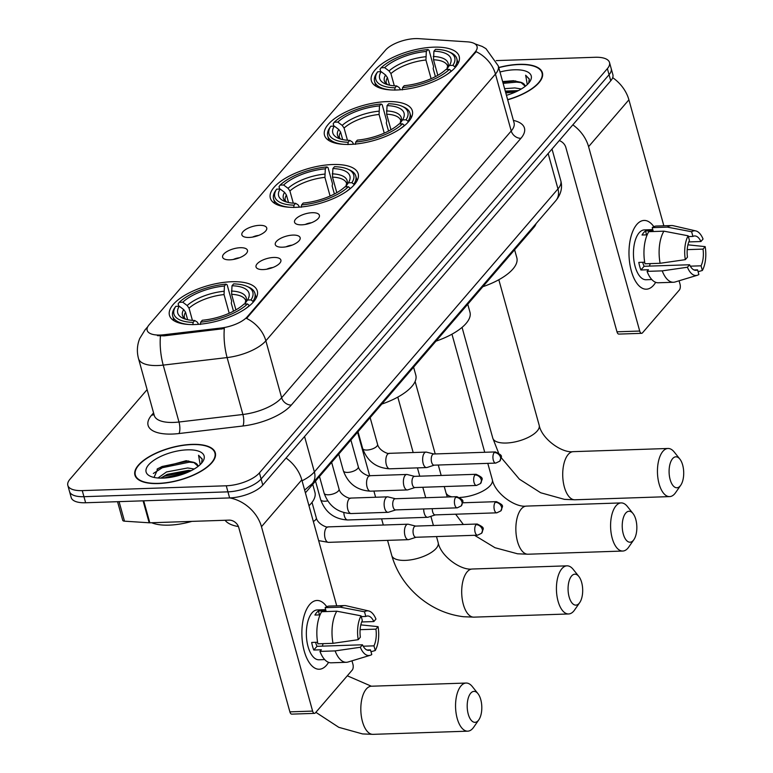 <?xml version="1.0" encoding="UTF-8"?>
<svg xmlns="http://www.w3.org/2000/svg" width="773" height="773" viewBox="0 0 773 773"><rect width="100%" height="100%" fill="white"/><g stroke="black" fill="none" stroke-linecap="round" stroke-linejoin="round"><path stroke-width="1.16" d="M295.837 207.338A45.578 18.32 -15.5 0 0 340.149 195.298A45.578 18.32 -15.5 0 0 358.179 173.751A45.578 18.32 -15.5 0 0 332.68 164.523A45.578 18.32 -15.5 0 0 288.368 176.563A45.578 18.32 -15.5 0 0 270.337 198.11A45.578 18.32 -15.5 0 0 295.837 207.338M349.995 144.416A45.578 18.32 -15.5 0 0 394.307 132.376A45.578 18.32 -15.5 0 0 412.338 110.829A45.578 18.32 -15.5 0 0 386.838 101.601A45.578 18.32 -15.5 0 0 342.526 113.641A45.578 18.32 -15.5 0 0 324.496 135.188A45.578 18.32 -15.5 0 0 349.995 144.416M396.849 89.977A45.578 18.32 -15.5 0 0 441.161 77.938A45.578 18.32 -15.5 0 0 459.201 56.39A45.578 18.32 -15.5 0 0 433.701 47.163A45.578 18.32 -15.5 0 0 389.389 59.202A45.578 18.32 -15.5 0 0 371.359 80.75A45.578 18.32 -15.5 0 0 396.849 89.977M194.96 324.534A45.578 18.32 -15.5 0 0 239.272 312.505A45.578 18.32 -15.5 0 0 257.303 290.957A45.578 18.32 -15.5 0 0 231.803 281.73A45.578 18.32 -15.5 0 0 187.491 293.769A45.578 18.32 -15.5 0 0 169.461 315.316A45.578 18.32 -15.5 0 0 194.96 324.534M273.671 257.457A12.899 5.189 164.5 0 1 280.812 261.506A12.899 5.189 164.5 0 1 263.245 269.574A12.899 5.189 164.5 0 1 256.829 268.154A12.899 5.189 164.5 0 1 259.844 261.612A12.899 5.189 164.5 0 1 273.671 257.457M292.928 235.089A12.899 5.189 164.5 0 1 300.069 239.137A12.899 5.189 164.5 0 1 282.503 247.196A12.899 5.189 164.5 0 1 276.087 245.785A12.899 5.189 164.5 0 1 279.101 239.244A12.899 5.189 164.5 0 1 292.928 235.089M312.186 212.71A12.899 5.189 164.5 0 1 319.326 216.759A12.899 5.189 164.5 0 1 301.76 224.827A12.899 5.189 164.5 0 1 295.344 223.407A12.899 5.189 164.5 0 1 298.368 216.865A12.899 5.189 164.5 0 1 312.186 212.71M240.248 247.718A12.899 5.189 164.5 0 1 247.399 251.766A12.899 5.189 164.5 0 1 229.823 259.834A12.899 5.189 164.5 0 1 223.416 258.414A12.899 5.189 164.5 0 1 226.431 251.872A12.899 5.189 164.5 0 1 240.248 247.718M259.506 225.339A12.899 5.189 164.5 0 1 266.656 229.388A12.899 5.189 164.5 0 1 249.08 237.456A12.899 5.189 164.5 0 1 242.674 236.045A12.899 5.189 164.5 0 1 245.688 229.494A12.899 5.189 164.5 0 1 259.506 225.339M163.857 334.757A23.219 9.334 164.5 0 1 160.156 335.038A23.219 9.334 164.5 0 1 147.17 330.342A23.219 9.334 164.5 0 1 149.083 324.824L385.456 50.197A23.219 9.334 164.5 0 1 418.724 38.65L467.481 41.858A23.219 9.334 164.5 0 1 477.057 46.506A23.219 9.334 164.5 0 1 475.144 52.023L247.35 316.688A23.219 9.334 164.5 0 1 221.194 327.994L163.857 334.757L164.156 335.859L157.402 335.637M536.008 223.697A25.799 10.368 164.5 0 1 533.901 227.368L305.403 492.845M258.655 235.407A7.74 3.111 -15.5 0 0 252.616 237.089M239.398 257.786A7.74 3.111 -15.5 0 0 233.359 259.457M311.335 222.779A7.74 3.111 -15.5 0 0 305.296 224.45M292.078 245.147A7.74 3.111 -15.5 0 0 286.039 246.829M272.821 267.526A7.74 3.111 -15.5 0 0 266.782 269.197M158.252 483.56A41.703 16.764 -15.5 0 0 198.806 472.545A41.703 16.764 -15.5 0 0 215.309 452.823A41.703 16.764 -15.5 0 0 191.975 444.378A41.703 16.764 -15.5 0 0 151.431 455.394A41.703 16.764 -15.5 0 0 134.927 475.115A41.703 16.764 -15.5 0 0 158.252 483.56M507.687 99.804A41.703 16.764 -15.5 0 0 542.414 72.788A41.703 16.764 -15.5 0 0 519.079 64.343A41.703 16.764 -15.5 0 0 498.73 67.512M147.112 389.621L69.957 479.26A25.799 10.368 -15.5 0 0 67.831 485.396L71.193 497.532A25.799 10.368 -15.5 0 0 85.629 502.759L229.62 497.928A25.799 10.368 -15.5 0 0 262.791 485.048L610.757 80.778L609.066 74.71A25.799 10.368 -15.5 0 0 611.192 68.575A25.799 10.368 -15.5 0 1 609.066 74.71L261.11 478.98L609.066 74.71L607.385 68.633A25.799 10.368 -15.5 0 0 609.51 62.507A25.799 10.368 -15.5 0 0 595.075 57.279L496.276 60.603M229.62 497.928L227.938 491.85A25.799 10.368 -15.5 0 0 261.11 478.98A25.799 10.368 -15.5 0 1 227.938 491.85L83.948 496.691L227.938 491.85L226.257 485.782A25.799 10.368 -15.5 0 0 259.419 472.902L607.385 68.633M69.512 491.464A25.799 10.368 -15.5 0 0 83.948 496.691A25.799 10.368 -15.5 0 1 69.512 491.464M474.893 43.829L482.255 46.467L485.966 48.66L498.285 65.898A34.399 13.827 164.5 0 1 495.454 74.073A30.099 23.625 40.7 0 0 476.149 51.675L246.548 318.428A30.099 23.625 -139.3 0 1 265.854 340.816A34.399 13.827 164.5 0 1 227.107 357.57A30.099 9.875 -96.7 0 1 224.334 328.564L164.156 335.859M67.831 485.396A25.799 10.368 -15.5 0 0 82.257 490.613L226.257 485.782M610.757 80.778A25.799 10.368 -15.5 0 0 612.873 74.643L609.51 62.507M191.801 444.581A41.278 16.591 -15.5 0 0 151.672 455.49A41.278 16.591 -15.5 0 0 135.343 474.999A41.278 16.591 -15.5 0 0 158.426 483.357A41.278 16.591 -15.5 0 0 198.564 472.448A41.278 16.591 -15.5 0 0 214.894 452.939A41.278 16.591 -15.5 0 0 191.801 444.581M151.634 522.732A42.998 17.286 -15.5 0 0 169.094 525.138A42.998 17.286 -15.5 0 0 191.859 521.379M157.953 478.004L166.514 471.955L187.713 467.965L194.226 469.008M160.736 478.129L167.181 474.371L188.38 470.38L191.308 470.631M198.052 466.419A21.499 8.638 -15.5 0 0 197.936 465.81A21.499 8.638 -15.5 0 0 193.579 462.273L198.023 466.216M201.55 463.182L202.188 459.017L198.555 455.258L200.188 464.592M193.579 462.273L185.993 460.756L158.04 468.438L154.03 477.434M186.911 460.805L185.993 460.756M162.948 478.101A30.099 12.097 -15.5 0 0 202.594 461.858A30.099 12.097 -15.5 0 0 187.279 449.838A30.099 12.097 -15.5 0 0 153.131 460.814A30.099 12.097 -15.5 0 0 150.474 476.313A30.099 12.097 -15.5 0 0 162.948 478.101M198.555 455.258L202.265 459.326M153.363 473.453L162.359 467.713L189.269 462.177L194.361 462.631M163.509 478.081L188.825 471.839M157.025 469.182L162.03 466.506L188.573 460.969M160.842 478.129L164.697 476.139L191.105 470.602M326.544 665.205A34.399 16.223 -91.9 0 1 303.538 648.305A34.399 16.223 -91.9 0 1 302.668 622.41A34.399 16.223 -91.9 0 1 309.702 604.505A34.399 16.223 -91.9 0 1 326.718 606.708A34.399 16.223 -91.9 0 0 316.969 600.476A34.399 16.223 -91.9 0 0 309.702 604.505A34.399 16.223 -91.9 0 0 302.63 643.445A34.399 16.223 -91.9 0 0 319.278 669.234A34.399 16.223 -91.9 0 0 326.544 665.205A34.399 16.223 -91.9 0 0 328.583 662.355A34.399 16.223 -91.9 0 1 326.544 665.205M229.774 497.918A34.399 26.997 40.7 0 1 261.477 526.703L312.611 711.092A4.3 2.029 88.1 0 0 314.485 713.363A4.3 2.029 88.1 0 0 315.394 712.861L352.246 670.056A4.3 2.029 88.1 0 0 352.932 664.239L351.986 660.818M286.049 458.022A34.399 26.997 40.7 0 1 301.799 479.859L336.728 605.839M314.485 713.363L291.75 714.126A4.3 2.029 -91.9 0 1 289.875 711.856L238.741 527.466A8.6 6.754 -139.3 0 0 229.05 520.132L149.807 522.799A4.3 1.73 164.5 0 1 149.179 522.79L124.492 521.166A4.3 1.73 164.5 0 1 122.714 520.306L117.554 501.687M366.933 650.006L370.48 649.89A17.199 8.107 -91.9 0 1 368.721 650.364A17.199 8.107 -91.9 0 1 362.46 644.788L316.988 646.315A17.199 8.107 88.1 0 1 315.597 642.315M333.018 643.32L358.218 639.686L360.363 637.203A17.199 8.107 -91.9 0 1 362.334 620.497L361.039 615.83L336.806 611.201L321.645 611.714A28.379 13.383 -91.9 0 0 317.858 643.822L333.018 643.32A28.379 13.383 -91.9 0 1 336.806 611.201M324.699 659.582L318.959 659.775A24.939 11.759 -91.9 0 1 306.891 641.078A24.939 11.759 -91.9 0 1 312.021 612.844A24.939 11.759 -91.9 0 1 317.288 609.926L325.665 609.646M320.051 614.873L314.92 615.047A24.939 11.759 -91.9 0 1 316.563 612.699A24.939 11.759 -91.9 0 1 318.399 611.008L325.974 610.747L325.124 607.675A28.379 13.383 -91.9 0 1 329.298 606.08L344.458 605.578A28.379 13.383 -91.9 0 1 346.13 605.742L368.711 610.96A22.359 10.542 -91.9 0 1 375.958 619.076L373.823 621.56L361.696 621.965M361.252 616.612L365.803 616.458L364.508 611.791L340.284 607.172L325.124 607.675M340.284 607.172A28.379 13.383 -91.9 0 1 344.458 605.578M358.218 639.686A22.359 10.542 -91.9 0 1 361.039 615.83M364.508 611.791A22.359 10.542 -91.9 0 1 368.711 610.96M360.102 629.676L375.929 629.145L378.065 626.661L360.817 624.874M378.065 626.661A22.359 10.542 -91.9 0 1 375.253 650.518L373.958 645.851L363.194 646.209M370.992 651.755L375.253 650.518M365.803 616.458A17.199 8.107 -91.9 0 1 367.562 615.984A17.199 8.107 -91.9 0 1 373.823 621.56M375.929 629.145A17.199 8.107 -91.9 0 1 373.958 645.851M317.577 642.247L311.683 642.44A24.939 11.759 -91.9 0 0 313.79 650.035L321.375 649.774L319.964 651.417L335.115 650.905L360.324 647.272L362.46 644.788M370.48 649.89L371.774 654.557A22.359 10.542 -91.9 0 1 370.199 655.301L348.024 662.026A28.379 13.383 -91.9 0 1 346.362 662.297L331.202 662.809A28.379 13.383 -91.9 0 1 319.964 651.417M346.362 662.297A28.379 13.383 -91.9 0 1 335.115 650.905M370.199 655.301A22.359 10.542 -91.9 0 1 360.324 647.272M323.066 643.648A17.199 8.107 -91.9 0 1 322.293 646.141M313.79 650.035L316.988 646.315M319.471 614.893L318.399 611.008M507.648 99.64A41.278 16.591 -15.5 0 0 541.999 72.904A41.278 16.591 -15.5 0 0 518.905 64.546A41.278 16.591 -15.5 0 0 498.778 67.676M504.605 88.682L514.818 87.929L521.34 88.972M505.271 91.088L518.422 90.596M525.157 86.383A21.499 8.638 -15.5 0 0 525.041 85.774A21.499 8.638 -15.5 0 0 520.683 82.238L525.128 86.18M528.664 83.146L529.292 78.981L525.659 75.223L527.292 84.557M520.683 82.238L513.098 80.721L502.634 81.58M514.016 80.769L513.098 80.721M506.441 95.311A30.099 12.097 -15.5 0 0 529.698 81.822A30.099 12.097 -15.5 0 0 514.393 69.792A30.099 12.097 -15.5 0 0 499.976 72.005M525.659 75.223L529.37 79.29M503.126 83.358L516.374 82.141L521.466 82.595M505.803 92.992L515.929 91.803M502.798 82.151L515.688 80.933M505.465 91.794L518.21 90.567M478.294 720.513A15.479 7.295 88.1 0 0 478.845 719.789A15.479 7.295 88.1 0 0 477.965 693.652A15.479 7.295 88.1 0 0 470.718 693.197A15.479 7.295 88.1 0 0 468.245 714.117A15.479 7.295 88.1 0 0 478.294 720.513M478.845 719.789L473.675 727.238A24.079 11.353 -91.9 0 1 472.815 728.35A24.079 11.353 -91.9 0 1 467.733 731.171A24.079 11.353 -91.9 0 1 456.08 713.121A24.079 11.353 -91.9 0 1 461.037 685.864A24.079 11.353 -91.9 0 1 466.119 683.042A24.079 11.353 -91.9 0 1 472.313 686.569L477.965 693.652M232.016 285.759L233.63 283.884A40.93 16.455 -15.5 0 1 246.896 286.348A40.93 16.455 -15.5 0 1 250.993 299.914L247.486 300.03A36.978 14.861 -15.5 0 0 232.016 285.759L231.61 294.329L235.929 309.876M178.795 306.253L178.138 303.886L179.239 302.32A40.93 16.455 -15.5 0 1 226.045 284.145L227.165 284.851L231.668 301.084L231.272 303.151L233.504 311.2M225.098 520.268A47.298 19.006 -15.5 0 0 238.422 526.548M250.993 299.914L252.935 301.373A42.65 17.141 -15.5 0 0 254.906 293.257A42.65 17.141 -15.5 0 0 248.722 287.16L246.896 286.348M252.935 301.373L253.167 302.214M249.544 305.693L247.515 303.953A40.93 16.455 -15.5 0 1 200.719 322.128L200.439 324.457M245.399 308.804A42.65 17.141 -15.5 0 0 249.466 305.412M226.045 284.145L224.441 286.01A36.978 14.861 -15.5 0 0 182.757 302.204L179.239 302.32M200.719 322.128L202.323 320.254A36.978 14.861 -15.5 0 0 244.007 304.069L247.515 303.953M182.757 302.204L187.172 305.528L189.037 308.176L192.419 320.38M229.214 313.249L224.035 294.581L224.441 286.01M244.722 304.04L247.486 300.03M308.978 505.745A47.298 19.006 -15.5 0 0 314.93 492.333L312.717 484.342M192.864 324.708L193.134 322.38A40.93 16.455 -15.5 0 1 175.771 306.359L174.669 307.925A42.65 17.141 -15.5 0 0 172.698 316.051A42.65 17.141 -15.5 0 0 188.854 324.486M175.771 306.359L179.278 306.243A36.978 14.861 -15.5 0 0 183.104 318.302A36.978 14.861 -15.5 0 0 194.748 320.505L193.134 322.38M187.636 319.713L185.559 312.205L183.694 309.567L179.278 306.243M194.748 320.505L197.289 322.109L198.584 324.331M579.17 603.307A15.479 7.295 88.1 0 0 579.721 602.592A15.479 7.295 88.1 0 0 578.842 576.445A15.479 7.295 88.1 0 0 571.595 575.991A15.479 7.295 88.1 0 0 569.121 596.92A15.479 7.295 88.1 0 0 579.17 603.307M579.721 602.592L574.552 610.032A24.079 11.353 -91.9 0 1 573.692 611.153A24.079 11.353 -91.9 0 1 568.609 613.965A24.079 11.353 -91.9 0 1 556.956 595.915A24.079 11.353 -91.9 0 1 561.913 568.657A24.079 11.353 -91.9 0 1 566.995 565.836A24.079 11.353 -91.9 0 1 573.189 569.363L578.842 576.445M332.892 168.553L334.506 166.688A40.93 16.455 -15.5 0 1 347.773 169.142A40.93 16.455 -15.5 0 1 351.87 182.708L348.362 182.824A36.978 14.861 -15.5 0 0 332.892 168.553L332.487 177.123L336.806 192.67M279.671 189.056L279.024 186.689L280.126 185.114A40.93 16.455 -15.5 0 1 326.921 166.939L328.042 167.644L332.545 183.887L332.148 185.955L334.38 193.994M351.87 182.708L353.821 184.177A42.65 17.141 -15.5 0 0 355.783 176.051A42.65 17.141 -15.5 0 0 349.599 169.954L347.773 169.142M353.821 184.177L354.053 185.018M350.42 188.486L348.401 186.747A40.93 16.455 -15.5 0 1 301.596 204.922L301.315 207.251M346.275 191.598A42.65 17.141 -15.5 0 0 350.343 188.216M326.921 166.939L325.317 168.814A36.978 14.861 -15.5 0 0 283.633 184.998L280.126 185.114M301.596 204.922L303.2 203.057A36.978 14.861 -15.5 0 0 344.893 186.863L348.401 186.747M283.633 184.998L288.049 188.322L289.914 190.97L293.296 203.183M330.09 196.052L324.911 177.375L325.317 168.814M345.599 186.844L348.362 182.824M381.804 404.086A47.298 19.006 -15.5 0 0 415.806 375.127L413.594 367.146M293.74 207.502L294.011 205.174A40.93 16.455 -15.5 0 1 276.647 189.153L275.546 190.728A42.65 17.141 -15.5 0 0 273.574 198.845A42.65 17.141 -15.5 0 0 289.74 207.28M276.647 189.153L280.155 189.037A36.978 14.861 -15.5 0 0 283.991 201.096A36.978 14.861 -15.5 0 0 295.624 203.309L294.011 205.174M288.513 202.516L286.435 195.009L284.57 192.361L280.155 189.037M295.624 203.309L298.165 204.903L299.46 207.135M633.329 540.385A15.479 7.295 88.1 0 0 633.879 539.67A15.479 7.295 88.1 0 0 633 513.523A15.479 7.295 88.1 0 0 625.753 513.069A15.479 7.295 88.1 0 0 623.28 533.998A15.479 7.295 88.1 0 0 633.329 540.385M633.879 539.67L628.71 547.11A24.079 11.353 -91.9 0 1 627.85 548.231A24.079 11.353 -91.9 0 1 622.767 551.043A24.079 11.353 -91.9 0 1 611.114 532.993A24.079 11.353 -91.9 0 1 616.071 505.735A24.079 11.353 -91.9 0 1 621.154 502.914A24.079 11.353 -91.9 0 1 627.347 506.441L633 513.523M387.051 105.63L388.664 103.766A40.93 16.455 -15.5 0 1 401.931 106.22A40.93 16.455 -15.5 0 1 406.028 119.786L402.52 119.902A36.978 14.861 -15.5 0 0 387.051 105.63L386.655 114.201L390.964 129.748M333.839 126.134L333.182 123.767L334.284 122.192A40.93 16.455 -15.5 0 1 381.079 104.017L382.2 104.722L386.703 120.965L386.307 123.033L388.539 131.072M406.028 119.786L407.98 121.255A42.65 17.141 -15.5 0 0 409.941 113.129A42.65 17.141 -15.5 0 0 403.757 107.032L401.931 106.22M407.98 121.255L408.212 122.095M404.579 125.564L402.559 123.825A40.93 16.455 -15.5 0 1 355.754 142L355.474 144.329M400.433 128.676A42.65 17.141 -15.5 0 0 404.501 125.294M381.079 104.017L379.475 105.891A36.978 14.861 -15.5 0 0 337.791 122.076L334.284 122.192M355.754 142L357.358 140.135A36.978 14.861 -15.5 0 0 399.052 123.941L402.559 123.825M337.791 122.076L342.207 125.4L344.072 128.047L347.454 140.261M384.249 133.13L379.07 114.452L379.475 105.891M399.757 123.922L402.52 119.902M435.962 341.164A47.298 19.006 -15.5 0 0 469.965 312.205L467.752 304.224M347.898 144.58L348.179 142.251A40.93 16.455 -15.5 0 1 330.805 126.231L329.704 127.806A42.65 17.141 -15.5 0 0 327.733 135.922A42.65 17.141 -15.5 0 0 343.898 144.358M330.805 126.231L334.313 126.115A36.978 14.861 -15.5 0 0 338.149 138.174A36.978 14.861 -15.5 0 0 349.783 140.386L348.179 142.251M342.681 139.594L340.593 132.086L338.729 129.439L334.313 126.115M349.783 140.386L352.324 141.981L353.628 144.213M680.192 485.946A15.479 7.295 88.1 0 0 680.742 485.231A15.479 7.295 88.1 0 0 679.863 459.085A15.479 7.295 88.1 0 0 672.616 458.631A15.479 7.295 88.1 0 0 670.143 479.56A15.479 7.295 88.1 0 0 680.192 485.946M680.742 485.231L675.573 492.672A24.079 11.353 -91.9 0 1 674.713 493.783A24.079 11.353 -91.9 0 1 669.631 496.604A24.079 11.353 -91.9 0 1 657.978 478.555A24.079 11.353 -91.9 0 1 662.925 451.297A24.079 11.353 -91.9 0 1 668.017 448.475A24.079 11.353 -91.9 0 1 674.211 452.002L679.863 459.085M433.914 51.192L435.518 49.327A40.93 16.455 -15.5 0 1 448.784 51.781A40.93 16.455 -15.5 0 1 452.891 65.347L449.384 65.463A36.978 14.861 -15.5 0 0 433.914 51.192L433.508 59.763L437.818 75.31M380.693 71.686L380.036 69.319L381.137 67.753A40.93 16.455 -15.5 0 1 427.942 49.578L429.063 50.284L433.566 66.526L433.17 68.584L435.402 76.633M452.891 65.347L454.833 66.816A42.65 17.141 -15.5 0 0 456.804 58.69A42.65 17.141 -15.5 0 0 450.62 52.593L448.784 51.781M454.833 66.816L455.065 67.647M451.432 71.126L449.413 69.386A40.93 16.455 -15.5 0 1 402.607 87.562L402.337 89.89M447.296 74.237A42.65 17.141 -15.5 0 0 451.355 70.855M427.942 49.578L426.329 51.443A36.978 14.861 -15.5 0 0 384.645 67.638L381.137 67.753M402.607 87.562L404.221 85.687A36.978 14.861 -15.5 0 0 445.905 69.502L449.413 69.386M384.645 67.638L389.061 70.961L390.925 73.609L394.317 85.822M431.112 78.682L425.933 60.014L426.329 51.443M446.61 69.473L449.384 65.463M482.825 286.715A47.298 19.006 -15.5 0 0 516.828 257.767L514.615 249.785M394.752 90.141L395.032 87.813A40.93 16.455 -15.5 0 1 377.659 71.792L376.557 73.358A42.65 17.141 -15.5 0 0 374.596 81.484A42.65 17.141 -15.5 0 0 390.752 89.919M377.659 71.792L381.166 71.676A36.978 14.861 -15.5 0 0 385.002 83.735A36.978 14.861 -15.5 0 0 396.646 85.948L395.032 87.813M389.534 85.146L387.457 77.648L385.592 75L381.166 71.676M396.646 85.948L399.187 87.542L400.482 89.774M415.671 526.094L408.337 524.258A7.74 3.652 88.1 0 0 407.844 524.2A7.74 3.652 88.1 0 0 406.212 525.109A7.74 3.652 88.1 0 0 404.975 535.573A7.74 3.652 88.1 0 0 408.366 539.67A7.74 3.652 88.1 0 0 408.849 539.593L416.048 537.264M415.845 526.133A5.585 2.638 88.1 0 0 415.497 526.094A5.585 2.638 88.1 0 0 414.309 526.751A5.585 2.638 88.1 0 0 413.42 534.307A5.585 2.638 88.1 0 0 415.864 537.274L477.559 535.196L481.608 533.264A5.585 4.387 40.7 0 0 482.294 529.447A5.585 4.387 -139.3 0 0 476.004 524.683A5.585 2.638 88.1 0 0 474.854 531.012A5.585 2.638 88.1 0 0 477.559 535.196M423.701 508.972A7.74 3.652 88.1 0 0 424.232 513.204A7.74 3.652 88.1 0 0 427.624 517.301A7.74 3.652 88.1 0 0 428.107 517.214L435.305 514.895M432.3 508.682A5.585 2.638 88.1 0 0 432.677 511.939A5.585 2.638 88.1 0 0 435.131 514.895L496.817 512.828L500.865 510.885A5.585 4.387 40.7 0 0 501.561 507.078A5.585 4.387 -139.3 0 0 495.261 502.305A5.585 2.638 88.1 0 0 494.111 508.634A5.585 2.638 88.1 0 0 496.817 512.828M395.351 498.73L388.017 496.894A7.74 3.652 88.1 0 0 387.524 496.846A7.74 3.652 88.1 0 0 385.891 497.754A7.74 3.652 88.1 0 0 384.654 508.219A7.74 3.652 88.1 0 0 388.046 512.315A7.74 3.652 88.1 0 0 388.529 512.228L395.728 509.909M395.525 498.778A5.585 2.638 88.1 0 0 395.177 498.74A5.585 2.638 88.1 0 0 393.998 499.397A5.585 2.638 88.1 0 0 393.099 506.953A5.585 2.638 88.1 0 0 395.554 509.909L457.239 507.842L461.288 505.9A5.585 4.387 40.7 0 0 461.983 502.092A5.585 4.387 -139.3 0 0 455.684 497.319A5.585 2.638 88.1 0 0 454.534 503.648A5.585 2.638 88.1 0 0 457.239 507.842M414.608 476.361L407.274 474.525A7.74 3.652 88.1 0 0 406.782 474.467A7.74 3.652 88.1 0 0 405.149 475.376A7.74 3.652 88.1 0 0 403.912 485.84A7.74 3.652 88.1 0 0 407.303 489.937A7.74 3.652 88.1 0 0 407.786 489.86L414.985 487.531M414.782 476.4A5.585 2.638 88.1 0 0 414.434 476.361A5.585 2.638 88.1 0 0 413.255 477.018A5.585 2.638 88.1 0 0 412.357 484.574A5.585 2.638 88.1 0 0 414.811 487.541L476.497 485.463L480.545 483.531A5.585 4.387 40.7 0 0 481.241 479.714A5.585 4.387 -139.3 0 0 474.941 474.951A5.585 2.638 88.1 0 0 473.791 481.279A5.585 2.638 88.1 0 0 476.497 485.463M433.866 453.983L426.532 452.147A7.74 3.652 88.1 0 0 426.039 452.099A7.74 3.652 88.1 0 0 424.406 453.007A7.74 3.652 88.1 0 0 423.169 463.471A7.74 3.652 88.1 0 0 426.561 467.568A7.74 3.652 88.1 0 0 427.044 467.481L434.242 465.162M434.049 454.031A5.585 2.638 88.1 0 0 433.692 453.993A5.585 2.638 88.1 0 0 432.513 454.65A5.585 2.638 88.1 0 0 431.614 462.206A5.585 2.638 88.1 0 0 434.068 465.162L495.754 463.095L499.802 461.152A5.585 4.387 40.7 0 0 500.498 457.345A5.585 4.387 -139.3 0 0 494.198 452.572A5.585 2.638 88.1 0 0 493.048 458.901A5.585 2.638 88.1 0 0 495.754 463.095M653.649 285.169A34.399 16.223 -91.9 0 1 630.642 268.27A34.399 16.223 -91.9 0 1 629.773 242.364A34.399 16.223 -91.9 0 1 636.817 224.46A34.399 16.223 -91.9 0 1 653.823 226.673A34.399 16.223 -91.9 0 0 644.073 220.44A34.399 16.223 -91.9 0 0 636.817 224.46A34.399 16.223 -91.9 0 0 629.744 263.4A34.399 16.223 -91.9 0 0 646.383 289.189A34.399 16.223 -91.9 0 0 653.649 285.169A34.399 16.223 -91.9 0 0 655.688 282.319A34.399 16.223 -91.9 0 1 653.649 285.169M572.832 124.83A34.399 26.997 40.7 0 1 588.582 146.667L639.715 331.047A4.3 2.029 88.1 0 0 641.6 333.327A4.3 2.029 88.1 0 0 642.508 332.825L679.351 290.02A4.3 2.029 88.1 0 0 680.037 284.203L679.09 280.783M612.68 77.648A34.399 26.997 40.7 0 1 628.903 99.823L663.843 225.793M641.6 333.327L618.864 334.091A4.3 2.029 -91.9 0 1 616.98 331.81L565.846 147.43A8.6 6.754 -139.3 0 0 559.265 140.589M694.038 269.97L697.584 269.854A17.199 8.107 -91.9 0 1 695.826 270.328A17.199 8.107 -91.9 0 1 689.574 264.752L644.102 266.279A17.199 8.107 88.1 0 1 642.701 262.279M660.123 263.284L685.332 259.651L687.468 257.167A17.199 8.107 -91.9 0 1 689.439 240.461L688.144 235.794L663.91 231.166L648.75 231.678A28.379 13.383 -91.9 0 0 644.962 263.786L660.123 263.284A28.379 13.383 -91.9 0 1 663.91 231.166M651.813 279.546L646.064 279.739A24.939 11.759 -91.9 0 1 633.995 261.042A24.939 11.759 -91.9 0 1 639.126 232.808A24.939 11.759 -91.9 0 1 644.392 229.89L652.779 229.61M647.156 234.837L642.025 235.011A24.939 11.759 -91.9 0 1 643.677 232.654A24.939 11.759 -91.9 0 1 645.503 230.972L653.079 230.712L652.228 227.639A28.379 13.383 -91.9 0 1 656.403 226.045L671.563 225.542A28.379 13.383 -91.9 0 1 673.235 225.706L695.816 230.924A22.359 10.542 -91.9 0 1 703.063 239.041L700.927 241.524L688.801 241.93M688.356 236.577L692.917 236.422L691.622 231.755L667.389 227.127L652.228 227.639M667.389 227.127A28.379 13.383 -91.9 0 1 671.563 225.542M685.332 259.651A22.359 10.542 -91.9 0 1 688.144 235.794M691.622 231.755A22.359 10.542 -91.9 0 1 695.816 230.924M687.216 249.64L703.034 249.109L705.169 246.626L687.931 244.828M705.169 246.626A22.359 10.542 -91.9 0 1 702.357 270.473L701.063 265.815L690.299 266.173M698.106 271.709L702.357 270.473M692.917 236.422A17.199 8.107 -91.9 0 1 694.676 235.949A17.199 8.107 -91.9 0 1 700.927 241.524M703.034 249.109A17.199 8.107 -91.9 0 1 701.063 265.815M644.682 262.211L638.798 262.405A24.939 11.759 -91.9 0 0 640.904 269.99L648.479 269.738L647.069 271.371L662.229 270.869L687.429 267.236L689.574 264.752M697.584 269.854L698.879 274.512A22.359 10.542 -91.9 0 1 697.314 275.265L675.129 281.981A28.379 13.383 -91.9 0 1 673.467 282.261L658.306 282.773A28.379 13.383 -91.9 0 1 647.069 271.371M673.467 282.261A28.379 13.383 -91.9 0 1 662.229 270.869M697.314 275.265A22.359 10.542 -91.9 0 1 687.429 267.236M650.18 263.612A17.199 8.107 -91.9 0 1 649.397 266.096M640.904 269.99L644.102 266.279M646.586 234.857L645.503 230.972M247.35 316.688L247.553 317.432M221.194 327.994L221.503 329.095M475.144 52.023L475.356 52.767M533.641 226.441L533.901 227.368M513.398 120.395A42.998 17.286 164.5 0 1 520.915 138.309L291.324 405.062A42.998 17.286 164.5 0 1 242.886 426A8.6 2.821 83.3 0 0 242.896 414.483L227.107 357.57L163.219 365.107A34.399 13.827 164.5 0 1 157.74 365.532A34.399 13.827 164.5 0 1 138.502 358.566L154.281 415.478A34.399 13.827 -15.5 0 0 173.519 422.435A34.399 13.827 -15.5 0 0 178.998 422.019L242.896 414.483A34.399 13.827 -15.5 0 0 281.643 397.728L511.233 130.975A34.399 13.827 -15.5 0 0 514.064 122.801L514.142 123.11M160.455 335.946A30.099 9.875 -96.7 0 0 163.219 365.107L178.998 422.019A8.6 2.821 83.3 0 1 178.998 433.537A42.998 17.286 164.5 0 1 151.634 415.14L153.566 412.898M520.915 138.309A8.6 6.754 -139.3 0 1 511.233 130.975L495.454 74.073L265.854 340.816L281.643 397.728A8.6 6.754 -139.3 0 0 291.324 405.062M147.759 326.718L145.044 329.868A30.099 23.625 40.7 0 1 147.353 327.617M242.886 426L178.998 433.537M82.257 490.613L85.629 502.759M259.419 472.902L262.791 485.048M151.634 415.14A8.6 6.754 -139.3 0 0 154.049 414.628M302.059 480.806A34.399 13.827 -15.5 0 0 314.379 471.916L304.562 436.513M555.845 200.642A17.199 13.499 -139.3 0 0 557.971 188.912A34.399 13.827 -15.5 0 0 560.802 180.737C562.638 187.655 560.985 194.294 555.845 200.642L312.263 483.647A17.199 13.499 -139.3 0 0 314.379 471.916L557.971 188.912L548.154 153.508M301.799 479.859L261.477 526.703M143.71 500.807L149.807 522.799M289.875 711.856L312.611 711.092M149.179 522.79L143.082 500.827M119.071 501.638L124.492 521.166M347.299 675.795L371.378 686.221A24.079 11.353 88.1 0 0 366.296 689.043A24.079 11.353 88.1 0 0 361.349 716.3A24.079 11.353 88.1 0 0 373.001 734.35L467.733 731.171M244.886 303.721L245.737 300.755A31.819 12.793 -15.5 0 0 231.61 294.329M223.803 291.295A33.075 13.296 -15.5 0 0 187.172 305.528M244.973 303.586A33.075 13.296 -15.5 0 0 231.378 291.044M224.035 294.581A31.819 12.793 -15.5 0 0 189.037 308.176M183.694 309.567A33.075 13.296 -15.5 0 0 185.423 319.152M185.559 312.205A31.819 12.793 -15.5 0 0 184.418 317.761L185.597 319.201M436.494 536.578L438.175 542.646A24.079 9.682 164.5 0 1 436.194 548.366A24.079 9.682 164.5 0 1 405.236 560.386A24.079 9.682 164.5 0 1 391.766 555.516C396.394 571.479 405.265 585.161 418.386 596.563C431.759 607.916 446.765 614.641 463.404 616.719L473.878 617.144L568.609 613.965M438.175 542.646C440.649 556.048 460.853 570.735 472.264 569.015A24.079 11.353 88.1 0 0 467.172 571.836A24.079 11.353 88.1 0 0 462.225 599.094A24.079 11.353 88.1 0 0 473.878 617.144M345.763 186.525L346.623 183.549A31.819 12.793 -15.5 0 0 332.487 177.123M324.679 174.099A33.075 13.296 -15.5 0 0 288.049 188.322M345.86 186.38A33.075 13.296 -15.5 0 0 332.264 173.848M324.911 177.375A31.819 12.793 -15.5 0 0 289.914 190.97M284.57 192.361A33.075 13.296 -15.5 0 0 286.31 201.946M286.435 195.009A31.819 12.793 -15.5 0 0 285.295 200.555L286.474 202.004M451.838 496.836A24.079 9.682 164.5 0 1 445.924 492.594L447.287 496.991M487.792 463.365L492.333 479.724C494.807 493.126 515.011 507.813 526.423 506.093A24.079 11.353 88.1 0 0 521.331 508.914A24.079 11.353 88.1 0 0 516.383 536.172A24.079 11.353 88.1 0 0 528.036 554.222L622.767 551.043M492.333 479.724A24.079 9.682 164.5 0 1 490.353 485.444A24.079 9.682 164.5 0 1 459.906 497.445M399.921 123.603L400.781 120.627A31.819 12.793 -15.5 0 0 386.655 114.201M378.838 111.177A33.075 13.296 -15.5 0 0 342.207 125.4M400.018 123.458A33.075 13.296 -15.5 0 0 386.423 110.925M379.07 114.452A31.819 12.793 -15.5 0 0 344.072 128.047M338.729 129.439A33.075 13.296 -15.5 0 0 340.468 139.024M340.593 132.086A31.819 12.793 -15.5 0 0 339.453 137.633L340.632 139.082M498.827 279.739L539.187 425.285A24.079 9.682 164.5 0 1 537.206 431.005A24.079 9.682 164.5 0 1 506.257 443.026A24.079 9.682 164.5 0 1 492.788 438.156L498.479 452.736M539.187 425.285C541.67 438.687 561.865 453.365 573.276 451.654A24.079 11.353 88.1 0 0 568.194 454.476A24.079 11.353 88.1 0 0 563.246 481.734A24.079 11.353 88.1 0 0 574.89 499.783L669.631 496.604M446.784 69.155L447.635 66.188A31.819 12.793 -15.5 0 0 433.508 59.763M425.701 56.738A33.075 13.296 -15.5 0 0 389.061 70.961M446.871 69.019A33.075 13.296 -15.5 0 0 433.276 56.477M425.933 60.014A31.819 12.793 -15.5 0 0 390.925 73.609M385.592 75A33.075 13.296 -15.5 0 0 387.321 84.586M387.457 77.648A31.819 12.793 -15.5 0 0 386.316 83.194L387.495 84.634M312.012 502.373L316.312 517.881C317.867 524.712 328.38 528.162 327.965 526.886A7.74 3.652 88.1 0 0 326.332 527.795A7.74 3.652 88.1 0 0 326.138 528.036A7.74 3.652 88.1 0 0 324.776 536.791A7.74 3.652 88.1 0 0 328.486 542.356L318.65 540.636M316.312 517.881A7.74 3.111 164.5 0 1 315.471 519.949A7.74 3.111 164.5 0 1 313.345 521.495M415.497 526.094L477.183 524.026A5.585 2.638 88.1 0 0 476.004 524.683M327.684 500.885A7.74 3.111 164.5 0 1 324.989 501.213A7.74 3.111 164.5 0 1 320.66 499.648L315.51 481.096M462.621 502.788L496.44 501.658A5.585 2.638 88.1 0 0 495.261 502.305M343.84 512.644A7.74 3.652 88.1 0 0 347.744 519.978C334.361 519.234 325.327 512.46 320.66 499.648M331.636 462.37L339.047 489.077A7.74 3.111 164.5 0 1 338.197 491.145A7.74 3.111 164.5 0 1 328.457 494.788A7.74 3.111 164.5 0 1 324.129 493.222L319.491 476.487M387.524 496.846L350.691 498.083A7.74 3.652 88.1 0 0 349.058 498.991A7.74 3.652 88.1 0 0 348.865 499.232A7.74 3.652 88.1 0 0 347.502 507.987A7.74 3.652 88.1 0 0 351.213 513.552C337.83 512.808 328.805 506.035 324.129 493.222M395.177 498.74L456.862 496.672A5.585 2.638 88.1 0 0 455.684 497.319M350.894 439.992L358.305 466.708A7.74 3.111 164.5 0 1 357.455 468.776A7.74 3.111 164.5 0 1 347.715 472.409A7.74 3.111 164.5 0 1 343.386 470.844L338.748 454.109M406.782 474.467L369.948 475.704A7.74 3.652 88.1 0 0 368.315 476.612A7.74 3.652 88.1 0 0 368.122 476.854A7.74 3.652 88.1 0 0 366.76 485.608A7.74 3.652 88.1 0 0 370.47 491.174C357.087 490.43 348.063 483.656 343.386 470.844M414.434 476.361L476.12 474.293A5.585 2.638 88.1 0 0 474.941 474.951M370.151 417.623L377.562 444.33A7.74 3.111 164.5 0 1 376.712 446.398A7.74 3.111 164.5 0 1 366.972 450.041A7.74 3.111 164.5 0 1 362.643 448.466L358.005 431.74M426.039 452.099L389.206 453.336A7.74 3.652 88.1 0 0 387.573 454.244A7.74 3.652 88.1 0 0 387.379 454.485A7.74 3.652 88.1 0 0 386.017 463.24A7.74 3.652 88.1 0 0 389.727 468.805C376.345 468.061 367.32 461.278 362.643 448.466M433.692 453.993L495.387 451.925A5.585 2.638 88.1 0 0 494.198 452.572M628.903 99.823L588.582 146.667M616.98 331.81L639.715 331.047M145.044 329.868L139.739 338.468C137.092 345.009 136.676 351.705 138.502 358.566M498.285 65.898L514.064 122.801M560.802 180.737L552.009 149.025M312.263 483.647L304.63 490.072M135.98 477.318L135.343 474.999M215.532 455.249L214.894 452.939M542.636 75.213L541.999 72.904M315.867 712.32L338.796 727.325L362.527 733.925L373.001 734.35M371.378 686.221L466.119 683.042M256.211 297.953L254.906 293.257M174.002 320.756L172.698 316.051M472.264 569.015L566.995 565.836M357.58 432.233L369.639 475.714M373.89 491.068L375.61 497.242M381.601 518.847L383.311 525.031M387.563 540.375L391.766 555.516M357.087 180.756L355.783 176.051M274.879 203.55L273.574 198.845M397.805 397.1L413.178 452.534M417.439 467.878L419.739 476.187M422.812 487.27L425.71 497.715M430.87 516.325L433.421 525.495M455.645 514.209L463.346 524.49M474.545 535.303L495 547.719L517.562 553.797L528.036 554.222M526.423 506.093L621.154 502.914M415.111 381.485L435.209 453.944M438.281 465.027L441.18 475.472M444.253 486.546L445.924 492.594M411.246 117.834L409.941 113.129M329.037 140.628L327.733 135.922M451.963 334.178L484.719 452.282M501.155 457.587L519.408 479.192L540.685 492.759L564.416 499.358L574.89 499.783M573.276 451.654L668.017 448.475M462.061 327.375L492.788 438.156M458.109 63.396L456.804 58.69M375.9 86.19L374.596 81.484M327.965 526.886L407.844 524.2M328.486 542.356L408.366 539.67M477.183 524.026C486.091 528.326 482.951 528.259 481.608 533.264M347.744 519.978L427.624 517.301M496.44 501.658C505.349 505.957 502.208 505.88 500.865 510.885M350.691 498.083C351.116 499.358 340.593 495.908 339.047 489.077M351.213 513.552L388.046 512.315M456.862 496.672C465.771 500.972 462.631 500.904 461.288 505.9M369.948 475.704C370.373 476.989 359.851 473.54 358.305 466.708M370.47 491.174L407.303 489.937M476.12 474.293C485.029 478.593 481.888 478.526 480.545 483.531M389.206 453.336C389.631 454.611 379.118 451.161 377.562 444.33M389.727 468.805L426.561 467.568M495.387 451.925C504.286 456.225 501.146 456.147 499.802 461.152"/></g></svg>
